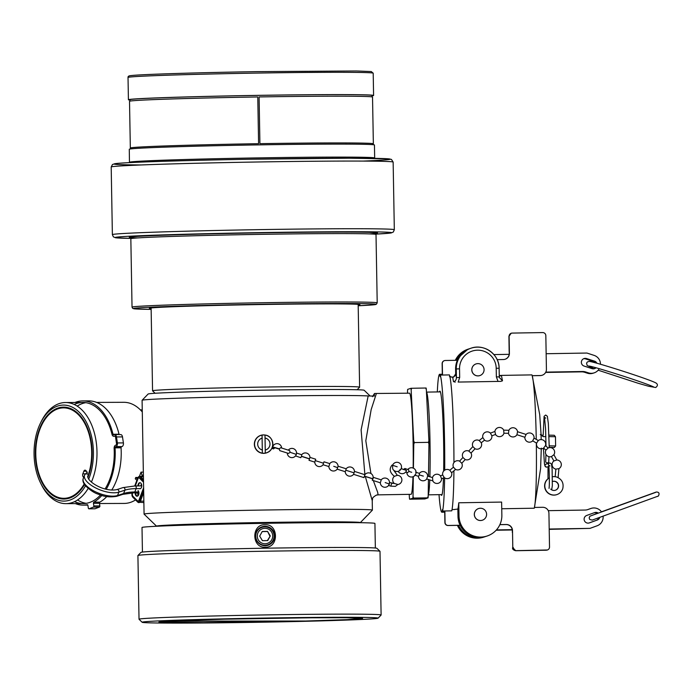 <?xml version="1.0" encoding="UTF-8"?>
<svg xmlns="http://www.w3.org/2000/svg" width="694" height="694" viewBox="0 0 694 694"><rect width="100%" height="100%" fill="white"/><g stroke="black" fill="none" stroke-linecap="round" stroke-linejoin="round"><path stroke-width="1.04" d="M372.452 396.682L374.491 393.498L374.292 396.066L368.167 395.962A114.172 1.987 -1 0 0 248.105 396.465A114.172 1.987 -1 0 0 142.27 400.186A114.172 1.987 179 0 0 142.105 400.264A114.172 1.987 179 0 0 142.088 400.299L144.074 514.115A114.172 1.987 179 0 1 144.257 514.002A114.172 1.987 -1 0 1 261.386 510.073A114.172 1.987 -1 0 1 372.392 510.125A114.172 1.987 -1 0 1 372.374 510.159L360.351 522.617A101.931 1.778 179 0 0 258.42 522.591A101.931 1.778 179 0 0 156.549 526.173A101.931 1.778 179 0 0 156.749 526.252M368.193 395.962A114.172 1.987 -1 0 0 368.167 395.962L361.114 429.872L364.888 474.705L364.419 476.11L372.721 478.721L373.181 477.316A4.606 4.606 0 0 0 364.888 474.705L354.461 471.408L354.079 472.848L345.803 470.22L345.256 471.712L337.163 469.153L338.091 466.229A4.606 4.606 0 0 0 329.78 463.644L328.869 466.541A4.606 4.606 0 0 0 337.171 469.153M365.322 476.552L372.227 500.574L372.392 510.125M144.074 514.115A114.172 1.987 179 0 0 144.092 514.15L156.549 526.173M376.304 393.741L371.16 409.625L365.807 440.751L370.934 473.508M373.311 480.569L377.701 492.384L378.065 494.857A6.133 6.116 71.7 0 0 376.252 495.169L376.252 495.169C370.917 498.466 373.129 498.509 372.227 500.574M409.399 393.194A50.575 2.819 89.1 0 1 409.443 393.186A50.575 2.819 89.1 0 1 413.156 468.094M412.965 476.726A50.575 2.819 89.1 0 1 411.16 494.31A50.575 2.819 89.1 0 1 411.108 494.319L378.065 494.857M370.136 396.031L364.15 390.254A108.047 1.882 179 0 0 258.185 390.254A108.047 1.882 179 0 0 148.282 393.949A108.047 1.882 179 0 0 148.126 394.027L142.105 400.264M262.28 526.729A60.447 1.05 -1 0 1 267.546 526.642M155.109 393.272L152.576 390.826A103.536 1.804 -1 0 1 152.559 390.8A103.536 1.804 -1 0 1 152.723 390.696A103.536 1.804 179 0 1 258.949 387.139A103.536 1.804 179 0 1 359.613 387.183L358.165 304.336M357.15 389.742L359.596 387.217A103.536 1.804 179 0 0 359.613 387.183M88.685 479.25A48.016 29.686 -90.2 0 0 92.58 441.965A48.016 29.686 -90.2 0 0 69.938 406.181A48.016 29.686 -90.2 0 0 40.261 423.548A48.016 29.686 -90.2 0 0 34.874 464.225A48.016 29.686 -90.2 0 0 40.486 482.816A48.016 29.686 -90.2 0 0 85.483 485.887M84.486 484.594A45.951 28.411 -90.2 0 1 63.9 499.047A45.951 28.411 -90.2 0 1 36.114 463.748A45.951 28.411 89.8 0 1 63.562 407.144A45.951 28.411 89.8 0 1 91.348 442.442A45.951 28.411 -90.2 0 1 87.852 477.524M91.4 482.122A50.567 31.265 -90.2 0 0 96.119 441.367A50.567 31.265 -90.2 0 0 65.548 402.52A50.567 31.265 -90.2 0 0 41.024 421.969L40.261 423.548M40.486 482.816L41.258 484.386A50.567 31.265 -90.2 0 0 65.921 503.644A50.567 31.265 -90.2 0 0 88.164 488.446M135.547 499.932A50.567 31.265 89.8 0 1 124.2 503.428L99.502 503.523M142.296 411.958A50.567 31.265 -90.2 0 0 123.827 402.303L96.613 402.407M120.227 434.652A3.045 1.882 89.8 0 1 120.661 434.565A3.045 1.882 89.8 0 1 122.5 436.908L123.402 442.911A3.045 1.882 89.8 0 1 122.014 446.58L116.002 446.598A3.045 1.882 -90.2 0 0 117.39 442.937L116.488 436.925A3.045 1.882 -90.2 0 0 114.649 434.591A3.045 1.882 -90.2 0 0 114.215 434.67L113.729 434.86A0.98 0.607 89.8 0 1 113.018 434.262L119.03 434.236A0.98 0.607 -90.2 0 0 119.16 434.574M116.002 446.598L115.508 446.789A0.98 0.607 -90.2 0 0 115.048 447.838A52.111 32.219 89.8 0 1 106.269 489.218M101.862 495.386A52.111 32.219 89.8 0 1 93.837 502.161L99.849 502.135A0.98 0.607 -90.2 0 0 99.459 503.289L99.858 505.909A0.98 0.607 89.8 0 1 99.407 507.088L95.061 508.763A0.98 0.607 89.8 0 1 94.783 508.763M99.407 507.088L93.395 507.106A0.98 0.607 -90.2 0 0 93.846 505.926L93.447 503.315A0.98 0.607 89.8 0 1 93.837 502.161M93.395 507.106L89.049 508.789A0.98 0.607 -90.2 0 1 88.32 508.06L87.921 505.44A0.98 0.607 89.8 0 0 87.253 504.694A52.111 32.219 89.8 0 1 83.193 505.128A52.111 32.219 89.8 0 1 75.403 503.61M75.021 402.485A52.111 32.219 89.8 0 1 82.803 400.915A52.111 32.219 89.8 0 1 113.018 434.262M105.106 488.914A50.567 31.265 -90.2 0 0 114.128 448.445A3.045 1.882 89.8 0 1 115.56 445.21L116.106 444.993A0.98 0.607 89.8 0 0 116.549 443.813L115.499 436.752A0.98 0.607 89.8 0 0 114.762 436.032L114.215 436.24A3.045 1.882 89.8 0 1 112.029 434.401A50.567 31.265 -90.2 0 0 74.189 404.455M74.553 501.649A50.567 31.265 -90.2 0 0 100.552 494.969M82.803 400.915L88.823 400.889A52.111 32.219 89.8 0 1 119.03 434.236M115.048 447.838L121.06 447.821A52.111 32.219 89.8 0 1 111.743 490.068M106.798 496.557A52.111 32.219 89.8 0 1 99.849 502.135M121.06 447.821A0.98 0.607 89.8 0 1 121.519 446.771L115.508 446.789M122.014 446.58L121.519 446.771M120.331 446.771A3.045 1.882 -90.2 0 0 120.14 447.821M86.195 503.341A50.567 31.265 89.8 0 1 77.555 499.966M77.199 406.111A50.567 31.265 89.8 0 1 85.822 402.685M115.299 436.231L114.215 436.24M84.156 484.091A45.214 27.96 89.8 0 1 63.9 498.309A45.214 27.96 89.8 0 1 39.393 475.199A45.214 27.96 89.8 0 1 39.862 429.404A45.214 27.96 89.8 0 1 63.562 407.881A45.214 27.96 89.8 0 1 88.069 430.991A45.214 27.96 89.8 0 1 87.6 476.787M87.054 474.462A2.308 1.423 -90.2 0 0 86.576 471.287L85.778 470.497A2.308 1.423 -90.2 0 0 85.024 470.15A2.308 1.423 -90.2 0 0 83.818 471.252L82.838 473.837A2.308 1.423 -90.2 0 0 83.315 477.012L83.679 477.377M83.818 477.012L83.315 477.012M137.542 479.051L138.019 477.758M134.749 485.93L136.865 480.352L135.261 478.756L135.746 477.463L138.089 477.455M137.481 479.181L135.746 477.463M143.511 481.601L139.936 478.053A1.518 0.937 -90.2 0 0 139.147 477.906M138.349 501.025A1.518 0.937 -90.2 0 0 139.442 500.374L143.641 489.253M142.192 476.301L142.253 476.145A3.045 1.882 89.8 0 1 143.389 474.783M140.761 485.904L141.446 484.1M137.967 495.854A3.045 1.882 89.8 0 1 138.071 493.026L138.158 492.809M143.346 472.128L141.029 472.137L142.27 476.084M139.442 476.327L141.029 472.137M139.442 500.374L138.861 500.374L143.615 487.787M138.861 500.374A1.518 0.937 89.8 0 1 137.568 500.868L132.597 495.941A1.518 0.937 89.8 0 1 132.285 493.842L132.667 492.844M143.519 482.191L139.355 478.062A1.518 0.937 89.8 0 0 138.063 478.556L135.278 485.93M137.993 485.913A3.045 1.882 89.8 0 1 139.858 482.703A3.045 1.882 89.8 0 1 140.847 483.154A3.045 1.882 89.8 0 1 141.68 486.572A3.045 1.882 89.8 0 1 139.876 488.784M138.037 490.589A3.045 1.882 89.8 0 1 138.869 494.007A3.045 1.882 89.8 0 1 137.065 496.219A3.045 1.882 89.8 0 1 136.076 495.776A3.045 1.882 89.8 0 1 135.191 492.818M135.772 492.818A3.045 1.882 -90.2 0 0 136.657 495.768A3.045 1.882 -90.2 0 0 137.36 496.184M140.145 482.738A3.045 1.882 -90.2 0 0 138.566 485.913M139.355 478.062L139.936 478.053M129.5 162.266A122.604 2.134 179 0 1 258.897 157.876A122.604 2.134 179 0 1 374.673 157.989L374.448 144.994A122.604 2.134 179 0 0 258.671 144.881A122.604 2.134 179 0 0 129.275 149.279L129.466 162.639M372.019 95.85A122.604 2.134 179 0 0 373.589 95.477A122.604 2.134 179 0 0 257.804 95.364A122.604 2.134 179 0 0 128.416 99.763A122.604 2.134 179 0 0 129.986 100.075M130.004 101.107L129.978 99.728A121.034 2.108 -1 0 1 257.717 95.399A121.034 2.108 179 0 1 372.019 95.503L372.045 96.882M358.173 305.004A105.315 1.839 179 0 0 359.934 304.605A105.315 1.839 179 0 0 260.493 304.545A105.315 1.839 179 0 0 149.357 308.283A105.315 1.839 179 0 0 151.127 308.622M407.508 393.22L407.534 391.138A62.469 3.487 89.1 0 1 407.664 389.386L410.969 388.293L425.708 388.015L426.342 389.69L428.892 440.664L428.424 442.347L428.953 444.047L428.484 476.31M411.629 388.25L411.16 389.933L413.719 440.907L414.353 442.581L428.424 442.347M428.441 479.511L428.198 496.115L427.625 497.841L428.068 497.867L424.763 498.96L409.581 499.212A62.469 3.487 89.1 0 1 409.391 497.572L409.234 494.354M413.312 476.587L413.025 496.366L413.546 498.075L427.625 497.841M414.353 442.581L413.771 444.299L413.424 468.216M413.546 498.075L409.581 499.212M426.342 389.69A62.469 3.487 89.1 0 0 426.151 388.041L425.708 388.015M428.892 440.664A62.469 3.487 89.1 0 1 428.953 444.047M428.198 496.115A62.469 3.487 89.1 0 1 428.068 497.867M413.771 444.299A62.469 3.487 -90.9 0 0 413.719 440.907M413.025 496.366A62.469 3.487 89.1 0 1 412.887 498.119M410.969 388.293A62.469 3.487 89.1 0 1 411.16 389.933M453.919 470.862A68.966 3.852 89.1 0 1 451.759 510.853L442.555 511.01L442.529 509.457A67.431 3.765 89.1 0 1 442.286 510.177L442.312 511.712A68.966 3.852 -90.9 0 1 441.87 512.207A68.966 3.852 -90.9 0 1 439.007 494.657M457.355 360.29L445.305 360.49A3.062 3.062 71.7 0 0 444.394 360.646L444.229 360.698A3.062 3.062 71.7 0 0 442.13 363.665L442.312 374.135A3.062 3.062 71.7 0 0 442.338 374.491L439.918 374.534A68.966 3.852 -90.9 0 0 439.597 374.292A68.966 3.852 -90.9 0 0 437.315 391.928M439.918 374.534L439.944 376.07A67.431 3.765 -90.9 0 1 440.213 376.625L440.187 375.072A68.966 3.852 -90.9 0 1 444.715 470.15M442.555 511.01A68.966 3.852 -90.9 0 0 444.628 477.871M441.089 494.622A52.111 2.906 -90.9 0 0 441.636 495.343A52.111 2.906 -90.9 0 0 443.475 477.949M443.648 471.096A52.111 2.906 -90.9 0 0 442.85 417.693A52.111 2.906 -90.9 0 0 439.823 391.156A52.111 2.906 -90.9 0 0 439.397 391.893M440.187 375.072L449.391 374.916A68.966 3.852 89.1 0 1 453.945 462.56M460.148 525.323L448.012 525.523A3.062 3.062 -108.3 0 1 444.897 522.504L444.715 512.025A3.062 3.062 -108.3 0 1 444.733 511.678L442.312 511.712M493.902 354.582L509.179 354.33M546.143 353.723L586.924 353.046L594.107 355.38A9.196 9.178 -108.3 0 1 600.457 364.246M599.26 368.688A9.196 9.178 -108.3 0 1 588.46 372.869L585.641 371.958A9.196 9.178 71.7 0 0 582.656 371.507L545.788 372.114M596.033 367.768A3.947 3.947 -108.3 0 1 592.103 368.661L584.114 366.068A3.947 3.947 -108.3 0 1 584.079 358.555A3.947 3.947 -108.3 0 1 586.534 358.555L594.532 361.149A3.947 3.947 -108.3 0 1 596.892 363.24M594.168 372.86L593.153 373.19A9.196 9.178 -108.3 0 1 587.436 373.207L584.626 372.296A9.196 9.178 71.7 0 0 581.633 371.845L545.614 372.444M583.585 358.763A3.947 3.947 -108.3 0 1 585.519 358.885L593.509 361.487A3.947 3.947 -108.3 0 1 595.426 362.841M595.452 367.612A3.947 3.947 -108.3 0 1 594.038 368.792M500.062 375.914L501.363 375.393L531.925 374.89A67.431 3.765 89.1 0 1 532.203 375.714A67.431 3.765 89.1 0 1 536.254 439.337M536.315 442.928A67.431 3.765 89.1 0 1 534.38 507.739A67.431 3.765 89.1 0 1 534.25 508.216L501.745 508.754M500.166 376.009L499.385 375.393L501.424 375.567L502.491 380.798L500.886 381.37L458.153 382.064L459.68 377.493L459.532 368.844A18.365 18.339 -108.3 0 1 477.55 350.184A18.365 18.339 -108.3 0 1 496.201 368.236L496.357 376.885L498.04 381.405M458.153 382.064L500.886 381.37M455.247 382.125L453.486 381.605L452.679 377.224L449.443 376.53M457.866 509.066L457.997 516.319A21.453 21.419 71.7 0 0 486.156 536.332L487.179 535.994A21.453 21.419 71.7 0 1 459.012 515.98L458.751 502.794A67.431 3.765 -90.9 0 1 457.866 509.066L454.726 509.405A67.431 3.765 89.1 0 1 454.691 509.526L452.054 509.57M541.103 434.817L541.042 434.288L540.27 434.687L541.042 434.288A24.524 1.371 89.1 0 1 541.19 439.606L541.103 434.817L543.142 436.639L545.874 436.647M458.587 525.349A21.453 21.419 71.7 0 0 485.47 536.549M487.179 535.994A21.453 21.419 71.7 0 0 501.857 515.269L501.623 502.074L458.786 502.786M478.522 508.563A6.133 6.116 71.7 0 0 480.517 520.526A6.133 6.116 71.7 0 0 482.373 520.205M457.424 525.367A21.453 21.419 71.7 0 0 483.77 537.121L484.794 536.783M480.586 520.509A6.133 6.116 -108.3 0 1 474.358 514.48A6.133 6.116 -108.3 0 1 480.369 508.251A6.133 6.116 -108.3 0 1 486.598 514.28A6.133 6.116 -108.3 0 1 480.586 520.509A6.133 6.116 -108.3 0 1 480.552 520.526M452.375 377.042L453.65 377.016M541.068 435.468L541.823 435.155L541.068 434.47L539.698 414.5L532.203 375.714L540.236 375.593A6.133 6.116 71.7 0 0 542.057 375.281L542.222 375.228A6.133 6.116 71.7 0 0 546.421 369.303L545.831 335.627A3.088 3.088 71.7 0 0 542.691 332.582L512.137 333.085A3.088 3.088 71.7 0 0 509.11 336.226L509.405 353.307A6.133 6.116 -108.3 0 1 503.393 359.535L497.156 359.639M511.226 333.241L508.928 336.286L509.24 353.359A6.133 6.116 -108.3 0 1 505.128 359.249M532.194 375.671L540.4 375.532A6.133 6.116 71.7 0 0 542.222 375.228M501.363 375.393L499.88 375.81M452.384 377.12L453.789 376.963M451.291 376.963L449.79 376.287M444.394 360.646A3.062 3.062 71.7 0 0 442.295 363.604L442.486 374.083A3.062 3.062 71.7 0 0 442.651 375.029M442.338 374.491A3.062 3.062 71.7 0 0 442.46 375.029M478.062 375.87A6.133 6.116 -108.3 0 1 471.833 369.85A6.133 6.116 -108.3 0 1 477.845 363.621A6.133 6.116 -108.3 0 1 484.074 369.642A6.133 6.116 -108.3 0 1 478.062 375.87A6.133 6.116 -108.3 0 1 478.027 375.896A6.133 6.116 71.7 0 1 477.993 375.896A6.133 6.116 71.7 0 0 479.849 375.575M453.486 381.605C455.264 381.414 456.244 380.078 456.426 377.597L459.68 377.493M459.532 368.844L456.279 368.948A21.453 21.419 -108.3 0 1 470.957 348.232L470.28 348.449A21.453 21.419 71.7 0 0 455.602 369.173L456.279 368.948L456.426 377.597A70.519 3.938 -90.9 0 0 455.68 373.91L453.468 377.163L452.679 377.224A3.088 0.876 -86.5 0 1 452.887 377.154L452.887 377.154A3.088 0.876 -86.5 0 1 453.069 377.241M496.201 368.236L499.125 368.245C499.402 354.313 483.996 343.357 470.957 348.232A21.453 21.419 -108.3 0 1 499.116 368.245L499.316 377.458L502.491 380.798M499.264 376.894L496.357 376.885M475.997 363.934A6.133 6.116 71.7 0 0 477.993 375.896M449.825 376.452A3.088 3.054 -21.2 0 1 451.074 376.911M601.481 511.894A9.196 9.178 71.7 0 0 590.828 508.502L588.044 509.509A9.196 9.178 -108.3 0 1 585.077 510.055L548.277 510.663M549.206 529.036L589.987 528.368L597.083 525.8A9.196 9.178 71.7 0 0 603.086 516.206M496.436 529.912L512.241 529.652M598.211 513.066A3.947 3.947 71.7 0 0 594.619 512.597L586.716 515.451A3.947 3.947 71.7 0 0 584.331 520.457A3.947 3.947 71.7 0 0 589.406 522.886L597.3 520.023A3.947 3.947 71.7 0 0 599.755 517.403M496.132 530.233L512.293 529.973M549.214 529.357L589.987 528.368M591.062 508.424L590.039 508.763A9.196 9.178 71.7 0 0 589.805 508.841L587.341 509.734M588.946 523.016L596.285 520.361A3.947 3.947 71.7 0 0 598.722 517.767M597.222 513.43A3.947 3.947 71.7 0 0 594.055 512.797M444.733 511.678A3.062 3.062 -108.3 0 1 444.889 510.966M512.319 532.445L512.328 530.589A6.133 6.116 71.7 0 0 506.108 524.56L499.871 524.664M513.334 547.592L512.614 547.696C512.25 549.058 513.282 550.064 515.711 550.715L512.797 547.635A3.062 3.062 71.7 0 0 515.911 550.646L546.516 550.142A3.062 3.062 71.7 0 0 549.518 547.028L548.928 513.326A6.133 6.116 -108.3 0 0 542.708 507.297L534.458 507.427M512.797 547.635L512.502 530.537A6.133 6.116 71.7 0 0 506.273 524.508L499.897 524.612M460.122 525.263L448.185 525.462A3.062 3.062 -108.3 0 1 445.071 522.452L444.889 511.972A3.062 3.062 -108.3 0 1 445.036 510.966M515.911 550.646L547.419 549.986M543.168 435.164L544.096 416.296L545.701 415.038L547.358 416.27L548.329 423.453L549.24 447.656M550.489 447.604L549.093 447.526M541.12 434.6L541.867 435.155A1.518 1.284 90.6 0 1 543.142 436.639M289.788 621.416A104.456 1.822 179 0 0 305.516 621.035L347.711 619.621L362.589 618.371L346.696 617.747L309.724 617.79L224.37 619.195L176.103 620.696L158.926 622.032L203.377 622.674L289.788 621.416L165.996 621.208M167.653 621.113L305.516 621.035M264.162 618.38L314.174 617.764M378.083 618.163A117.997 2.056 -1 0 0 264.405 618.059A117.997 2.056 -1 0 0 142.322 622.128A117.997 2.056 179 0 0 142.166 622.284A117.997 2.056 179 0 0 257.89 622.284A117.997 2.056 179 0 0 377.918 618.241A117.997 2.056 -1 0 0 378.083 618.163L381.093 615.049A121.06 2.108 -1 0 0 381.11 615.005L380 551.322A121.06 2.108 -1 0 0 379.982 551.288A121.06 2.108 -1 0 0 261.248 551.288A121.06 2.108 -1 0 0 138.097 555.426A121.06 2.108 179 0 0 137.933 555.512A121.06 2.108 179 0 0 137.915 555.547L139.026 619.239A121.06 2.108 179 0 0 139.043 619.274L142.166 622.284M381.11 615.005A121.06 2.108 -1 0 0 263.408 614.953A121.06 2.108 -1 0 0 139.208 619.117A121.06 2.108 179 0 0 139.026 619.239M379.982 551.288L376.859 548.277A117.997 2.056 -1 0 0 261.135 548.277A117.997 2.056 -1 0 0 141.108 552.311A117.997 2.056 179 0 0 140.943 552.398L137.933 555.512M375.35 548.008L374.925 523.432A116.479 2.03 -1 0 0 261.681 523.38A116.479 2.03 -1 0 0 142.192 527.379A116.479 2.03 179 0 0 142.01 527.501L142.435 552.077M264.961 524.759C278.641 523.632 279.101 547.861 265.351 547.193C251.61 548.347 251.15 524.109 264.961 524.759M264.9 526.321A9.69 9.673 71.7 0 0 255.401 536.167A9.69 9.673 71.7 0 0 265.238 545.684A9.69 9.673 71.7 0 0 274.737 535.846A9.69 9.673 71.7 0 0 264.9 526.321M265.117 543.749A7.721 7.712 71.7 0 0 272.699 535.907A7.721 7.712 71.7 0 0 264.848 528.308A7.721 7.712 -108.3 0 0 257.274 536.158A7.721 7.712 -108.3 0 0 265.117 543.749M267.719 540.583L270.287 535.942L267.554 531.387L262.254 531.483L259.686 536.115L262.419 540.669L267.719 540.583M264.744 526.867A9.196 9.178 -108.3 0 1 274.087 535.907A9.196 9.178 -108.3 0 1 265.065 545.25A9.196 9.178 -108.3 0 1 255.722 536.21A9.196 9.178 -108.3 0 1 264.744 526.867M267.381 540.591L270.287 535.942M269.879 536.08L267.554 531.387M267.147 531.526L262.185 531.604M265.29 453.104A9.143 9.135 -108.3 0 1 262.358 453.147L262.054 435.095A9.143 9.135 -108.3 0 1 264.978 435.051L265.29 453.104L265.004 435.043A9.143 9.135 -108.3 0 1 265.308 453.095M265.004 435.043C274.269 435.858 275.544 450.371 266.557 452.774L266.427 452.818A9.143 9.135 -108.3 0 1 254.551 445.661A9.143 9.135 -108.3 0 1 260.675 435.45L262.054 435.095A9.143 9.135 71.7 0 0 262.375 453.139M549.058 469.213A1.535 1.067 -177.9 0 1 548.008 468.155A1.535 1.067 -177.9 0 1 548.911 467.227M548.98 456.678L548.737 461.779A1.535 1.284 -176 0 1 545.684 461.562L545.97 454.362M555.174 476.743L555.877 469.127L558.913 468.65A4.606 4.606 0 0 0 556.788 459.992L553.89 454.717A4.606 4.606 0 0 0 548.139 447.994L545.926 450.12L543.61 448.072L545.475 445.609M556.788 459.992L553.873 460.972A4.606 4.606 0 0 0 555.877 469.127M553.873 460.972L551.452 456.583L553.89 454.717M549.344 477.88A9.222 9.204 71.7 0 0 556.883 494.596A9.222 9.204 71.7 0 0 562.765 488.628C563.927 483.128 561.923 479.268 556.761 477.056A9.222 9.204 71.7 0 0 552.389 476.761M556.883 494.596L556.709 494.657A9.222 9.204 -108.3 0 1 549.344 477.836M552.45 481.497A4.606 4.598 -108.3 0 1 555.2 481.506L555.365 481.445A4.606 4.598 -108.3 0 1 555.434 490.224A4.606 4.598 -108.3 0 1 550.724 489.088M555.347 490.25A4.606 4.598 71.7 0 0 555.2 481.506L555.365 481.445A4.606 4.598 -108.3 0 0 552.415 481.506M548.139 447.994L545.467 445.635A4.606 4.606 0 0 0 538.292 440.543L536.609 443.11L532.68 440.863L534.042 438.122A4.606 4.606 0 0 0 526.069 434.453M516.926 434.73L517.551 431.72L526.078 434.453L524.881 437.272L516.943 434.713A4.606 4.606 0 0 1 508.485 433.316L503.931 433.203L503.662 430.141A4.606 4.606 0 0 0 494.9 431.468L495.551 434.461L491.855 435.797A4.606 4.606 0 0 1 484.533 440.17L481.263 442.772A4.606 4.606 0 0 1 475.043 448.758L471.018 453.061A4.606 4.606 0 0 1 465.214 459.541L461.779 463.262L459.584 461.128A4.606 4.606 0 0 0 453.442 467.192L455.559 469.413L451.612 472.753L449.825 470.263A4.606 4.606 0 0 0 442.668 474.922L444.229 477.567L441.549 478.834L440.543 475.954A4.606 4.606 0 0 0 432.509 477.585M508.494 433.316L508.876 430.28A4.606 4.606 0 0 1 517.559 431.737L517.551 431.72M491.846 435.823L490.424 433.099L494.909 431.46M481.263 442.798L479.19 440.534L482.833 437.61L484.542 440.161M475.642 448.992A4.606 4.598 -108.3 0 1 475.043 448.758L472.874 446.589A4.606 4.606 0 0 1 479.216 440.543L479.19 440.534A4.606 4.598 71.7 0 0 478.409 440.204M471.018 453.078L468.745 451.031A4.606 4.606 0 0 0 462.933 457.493L465.214 459.541M462.933 457.493L459.575 461.128M453.451 467.192L449.816 470.263M442.677 474.913L440.517 475.937M432.83 480.899L426.715 478.955L427.643 476.041L432.518 477.585L432.822 480.899A4.606 4.606 0 0 0 441.558 478.808M426.715 478.955L426.793 478.895A4.606 4.606 0 0 1 418.456 476.31M415.645 472.163L419.471 473.412L419.289 474.904L418.543 476.336L414.674 475.069M419.402 473.386A4.606 4.606 0 0 1 427.678 476.136L432.518 477.585M407.552 472.666L408.966 471.46L408.593 469.777L404.923 468.476L403.24 469.586M405.686 470.289L404.923 468.476M406.563 470.471A4.606 4.606 0 0 1 398.148 471.33A4.606 4.606 0 0 0 406.563 470.471L401.592 468.745L399.831 469.812M401.479 467.487L401.592 468.745M393.645 470.142A4.606 4.606 0 0 0 401.306 468.276A4.606 4.606 0 0 0 398.599 462.603A4.606 4.606 0 0 0 392.752 464.911L392.813 465.544C392.37 467.869 392.613 469.361 393.55 470.02L397.341 475.321L394.392 476.336A4.606 4.606 0 0 0 394.348 483.475L397.844 484.499L395.389 486.364L390.791 486.156L391.711 483.232L394.357 483.475L389.464 482.504L389.273 483.996L385.179 482.564M394.392 476.336C389.742 472.562 388.97 468.806 392.058 465.084L397.168 466.81M397.341 475.321A4.606 4.606 0 0 1 398.738 484.299A4.606 4.606 0 0 1 397.844 484.499L395.389 486.364L390.791 486.156M388.735 485.253A4.606 4.606 0 0 0 387.616 478.912A4.606 4.606 0 0 0 381.249 479.866L380.338 482.798L372.262 480.239L372.721 478.721M388.536 485.427L389.273 483.996M364.419 476.11L363.968 477.628L364.445 476.223L372.687 478.825M363.968 477.628L353.55 474.323A4.606 4.606 0 0 1 345.248 471.703M353.532 474.332L354.079 472.848M345.803 470.22L346.185 468.788A4.606 4.606 0 0 1 354.461 471.426L354.461 471.408M346.185 468.788L338.091 466.229M328.878 466.55L323.074 464.737L323.473 463.202L323.994 461.814L329.797 463.627A4.606 4.606 0 0 0 329.78 463.644M323.473 463.202L315.215 460.608L314.781 462.126A4.606 4.606 0 0 0 323.083 464.737A4.606 4.606 0 0 1 314.781 462.126L309.021 460.313L309.949 457.389L315.701 459.211L315.215 460.608M315.276 460.738L315.701 459.211A4.606 4.606 0 0 0 315.692 459.22M309.42 458.76L309.047 460.296M309.958 457.415L309.958 457.415A4.606 4.606 0 0 0 301.682 454.752A4.606 4.606 0 0 1 309.958 457.424M301.456 456.392L309.385 458.873M296.52 453.035L301.734 454.77L301.508 456.253L309.593 458.829M301.508 456.253L300.788 457.684L295.488 455.915M279.812 450.666L279.222 448.827L280.654 447.717L289.537 450.536L290.179 452.306L288.531 453.434M271.762 448.367L273.505 448.888L274.98 447.786L279.153 449.096M279.222 448.827L272.638 446.893L273.549 448.897L271.71 448.359M273.262 445.626L272.725 445.461M265.611 435.155A9.222 9.204 71.7 0 0 257.092 450.692A9.222 9.204 71.7 0 0 270.565 450.12M259.096 96.934A121.528 2.117 -1 0 1 372.531 97.065L373.355 143.797A121.528 2.117 179 0 0 259.912 143.667L259.096 96.934M130.333 148.039L129.518 101.307A121.528 2.117 -1 0 1 257.778 96.96L258.593 143.684A121.528 2.117 179 0 0 130.333 148.039A121.528 2.117 179 0 0 130.828 148.221M372.86 143.996A121.528 2.117 179 0 0 373.355 143.797M123.402 442.911L117.39 442.937M122.5 436.908L116.488 436.925M95.061 508.763L89.049 508.789M99.858 505.909L93.846 505.926M93.447 503.315L99.459 503.289M83.818 471.252L86.524 471.243M82.838 473.837L85.258 473.829M83.271 478.452A20.169 8.337 20.7 0 0 94.835 491.482A20.169 8.337 20.7 0 0 117.564 495.499A1.778 1.44 71.9 0 1 116.757 496.314C110.068 497.433 104.117 496.791 98.904 494.388C94.627 493.243 89.994 490.216 84.998 485.288C83.028 482.53 82.456 480.257 83.271 478.452L84.538 475.112A20.169 8.337 20.7 0 0 96.102 488.142A20.169 8.337 20.7 0 0 118.83 492.15L117.564 495.499L123.627 493.521A1.778 1.44 71.9 0 1 122.821 494.336L116.757 496.314M87.86 476.37C87.071 481.358 103.805 492.35 116.922 489.591A1.778 1.44 71.9 0 1 118.83 492.15L124.894 490.181L123.627 493.521A47.261 19.536 -159.3 0 1 134.827 491.977A1.778 1.102 89.8 0 1 133.899 492.827L122.821 494.336M116.922 489.591L122.977 487.613A1.778 1.44 71.9 0 1 124.894 490.181A47.261 19.536 -159.3 0 1 136.093 488.637L134.827 491.977L138.774 491.968M122.977 487.613L135.148 485.93A1.778 1.102 89.8 0 1 136.111 486.832A1.778 1.102 89.8 0 1 136.093 488.637L140.492 488.619M143.485 480.083L140.344 476.969A2.793 1.726 -90.2 0 0 137.967 477.888M132.19 493.174A2.793 1.726 -90.2 0 0 132.762 497.017L137.733 501.953A2.793 1.726 -90.2 0 0 140.11 501.042L143.684 491.595M132.762 497.017L137.724 502.031M143.849 501.155L140.431 501.163L143.701 492.532M137.733 501.953L137.854 502.161A3.045 1.882 -90.2 0 0 138.843 502.612A3.045 1.882 -90.2 0 0 140.431 501.163L140.11 501.042M143.476 479.597L140.622 476.761A3.045 1.882 -90.2 0 0 139.624 476.31A3.045 1.882 -90.2 0 0 138.115 477.559M143.424 476.752L140.344 476.969M135.755 493.035L138.071 493.026M132.346 496.444A3.045 1.882 -90.2 0 0 132.754 497.086M128.026 77.468C127.896 76.349 128.85 75.733 130.906 75.611C139.511 74.414 197.365 72.601 257.309 71.629L356.334 70.979L371.255 71.551L373.199 73.191A122.604 2.134 179 0 0 257.413 73.078A122.604 2.134 179 0 0 128.026 77.468L128.416 99.763M132.034 307.147L130.836 238.753A122.604 2.134 -1 0 1 260.233 234.364A122.604 2.134 -1 0 1 376.009 234.477L377.206 302.862A122.604 2.134 179 0 0 261.43 302.749A122.604 2.134 179 0 0 132.034 307.147L132.684 308.37L134.836 308.882L151.136 309.377A121.138 2.108 179 0 1 150.772 307.199A121.138 2.108 179 0 1 261.369 304.25A121.138 2.108 179 0 1 358.191 305.768L374.543 304.692L376.287 304.302L377.206 302.862M137.551 237.938A124.079 2.16 -1 0 1 260.285 232.863A124.079 2.16 -1 0 1 369.269 233.895M376.053 234.104A138.054 2.403 179 0 0 253.353 232.733A138.054 2.403 179 0 0 130.784 238.389L115.577 237.747L113.4 236.871L112.376 234.659A140.995 2.455 -1 0 1 253.301 229.74A140.995 2.455 -1 0 1 394.322 229.74L393.325 232.03L391.251 232.932L376.053 234.104M394.322 229.74L393.142 162.084A140.995 2.455 179 0 0 252.122 162.084A140.995 2.455 179 0 0 111.196 167.002L112.376 234.659M141.09 164.964A138.054 2.403 -1 0 1 159.464 161.433A138.054 2.403 -1 0 1 344.701 158.197A138.054 2.403 -1 0 1 363.196 161.086M426.463 392.171A51.373 2.871 89.1 0 1 430.02 442.529A51.373 2.871 89.1 0 1 429.898 476.752M429.786 479.936A51.373 2.871 89.1 0 1 428.215 494.701M588.46 372.869L587.436 373.207M585.641 371.958L584.626 372.296M582.656 371.507L581.633 371.845M593.509 361.487L594.532 361.149M585.519 358.885L586.534 358.555M459.012 515.98L457.997 516.319M509.11 336.226L511.018 333.311M455.889 360.316A21.453 21.419 -108.3 0 1 469.43 348.752L467.895 349.238A21.453 21.419 71.7 0 0 455.316 360.325L467.895 349.238M470.28 348.449C460.877 352.162 455.975 359.067 455.594 369.182L455.68 373.91C456.131 374.552 455.377 375.619 453.408 377.102L451.256 377.068M590.828 508.502L589.805 508.841M588.044 509.509L587.566 509.674M596.285 520.361L597.3 520.023M546.516 550.142L547.21 550.056M549.084 445.852L555.625 445.956L554.428 447.474L549.093 447.404M548.937 436.63L555.469 436.734L555.625 445.956M265.212 438.044A6.151 6.142 -108.3 0 1 265.42 449.99M262.28 438.088A6.151 6.142 71.7 0 0 262.488 450.042M548.676 465.31A1.535 1.527 -108.3 0 1 549.934 462.941L546.074 464.147A1.535 1.527 -108.3 0 0 546.586 467.131L547.037 467.053A1.535 1.527 -108.3 0 1 546.586 467.131L545.076 466.264L544.469 463.982L543.402 448.194M419.289 474.904L423.323 476.101M408.966 471.46L411.689 472.293M337.596 467.626L333.736 466.307M290.179 452.306L296.303 454.397A4.606 4.606 0 0 0 288.314 450.128M374.56 393.489L409.443 393.186M376.252 495.169L378.013 494.865M321.053 522.66L321.452 521.871M195.821 524.846L195.396 524.065M152.559 390.8L151.119 307.945M83.193 503.584L65.921 503.644M82.812 402.459L65.548 402.52M142.261 409.885L140.388 409.894M120.661 434.565L114.649 434.591M83.193 505.128L87.834 505.111M94.922 508.789L88.91 508.815M68.628 407.855L63.562 407.881M68.966 498.292L63.9 498.309M84.538 475.112L87.114 472.25M133.899 492.827L138.921 492.809M135.148 485.93L141.75 485.904M132.155 493.087L132.788 497.19L137.759 502.126L143.875 502.595M143.415 476.292L139.624 476.31L137.933 477.802M373.199 73.191L373.589 95.477M130.819 147.839L130.836 148.906M372.86 143.615L372.878 144.682M376.009 234.477L376.825 233.175M130.836 238.753L129.986 237.487M393.142 162.084L391.451 159.429L389.03 158.883L349.047 158.197L246.847 159.29C177.499 160.548 122.248 162.457 115.126 163.671L112.471 164.495L111.196 167.002M426.463 392.11L440.369 391.876M428.215 494.839L442.061 494.605M594.159 368.722L587.133 365.495L586.56 363.118L587.445 361.921L588.928 361.461C590.264 360.377 651.484 379.809 656.342 383.227C657.921 384.511 657.73 385.925 655.761 387.469M588.998 366.059L588.963 366.05C591.557 366.328 602.583 369.546 622.041 375.714C634.724 379.792 649.688 384.97 653.627 386.94L653.592 386.914M655.657 387.495L648.769 386.306L638.142 383.262L598.176 370.197M657.088 496.505L657.669 496.41M601.429 511.825L656.22 492.046C658.97 491.977 659.708 493.295 658.441 496.002L592.225 520.092L589.735 519.468L589.145 517.88L589.874 516.241L597.152 513.378M655.561 492.419L591.401 515.625M442.312 374.248L439.597 374.292M444.724 512.163L441.87 512.207M534.38 507.739L540.591 468.728L541.303 448.133M499.316 377.458L499.125 368.245M455.594 369.182L455.68 373.91M509.153 351.52L508.928 336.295M515.711 550.715L546.299 550.212M548.893 435.147L554.211 435.259L555.469 436.734M548 478.747L548.008 468.155M549.995 466.004L548.642 465.145C549.18 465.717 549.717 485.557 549.023 488.368M549.952 462.941L551.504 464.043L552.129 469.265L552.329 485.653L551.687 489.834M548.841 466.455L547.037 467.053M547.419 462.95L547.523 463.67M545.753 418.1L544.504 417.389L545.571 428.614L546.022 446.086M558.106 477.672L558.913 468.65M545.918 450.12A4.606 4.606 0 0 0 551.461 456.583M536.609 443.102A4.606 4.606 0 0 0 543.61 448.064M538.301 440.543L534.042 438.122M524.872 437.272A4.606 4.606 0 0 0 532.697 440.863M508.876 430.28L503.662 430.141M495.542 434.47A4.606 4.606 0 0 0 503.939 433.177M490.45 433.108A4.606 4.606 0 0 0 482.824 437.619M472.874 446.589L468.745 451.031M455.559 469.413A4.606 4.606 0 0 0 461.779 463.245M444.221 477.567A4.606 4.606 0 0 0 451.612 472.727M406.823 472.406A4.606 4.606 0 0 0 415.836 473.759A4.606 4.606 0 0 0 407.82 469.508M407.595 472.675L405.721 472.024M390.783 486.156L388.527 485.418M380.321 482.79A4.606 4.606 0 0 0 384.936 487.257A4.606 4.606 0 0 0 389.534 482.764M381.275 479.875L373.181 477.316A4.606 4.606 0 0 0 364.888 474.705M372.262 480.239A4.606 4.606 0 0 0 373.181 477.316M287.307 453.017A4.606 4.606 0 0 0 296.312 454.388M281.634 448.012A4.606 4.606 0 0 0 272.629 446.901A4.606 4.606 0 0 1 281.634 448.012M288.574 453.442L279.777 450.658"/></g></svg>
